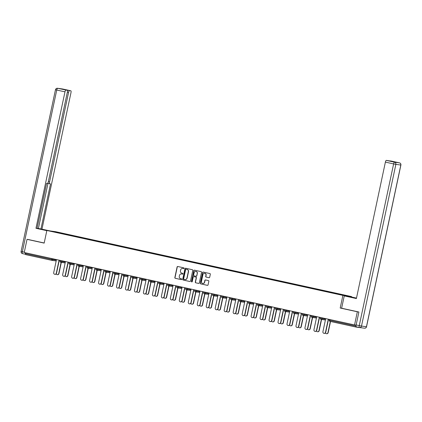 <?xml version="1.0" encoding="UTF-8"?>
<svg xmlns="http://www.w3.org/2000/svg" width="422" height="422" viewBox="0 0 422 422"><rect width="100%" height="100%" fill="white"/><g stroke="black" fill="none" stroke-linecap="round" stroke-linejoin="round"><path stroke-width="0.63" d="M184.092 268.323A0.422 0.406 -82.1 0 0 183.786 267.828L177.783 266.509A0.601 0.58 -82.1 0 0 177.098 266.978L174.84 277.597A0.601 0.58 -82.1 0 0 175.278 278.309L181.275 279.628A0.422 0.406 -82.1 0 0 181.761 279.301A0.422 0.406 -82.1 0 0 181.449 278.8L180.674 278.631A1.931 1.852 -82.1 0 1 179.271 276.347L179.461 275.461A1.931 1.852 -82.1 0 1 181.666 273.968L182.441 274.142A0.422 0.406 -82.1 0 0 182.926 273.815A0.422 0.406 -82.1 0 0 182.62 273.314L181.84 273.145A1.931 1.852 -82.1 0 1 180.437 270.861L180.627 269.974A1.931 1.852 -82.1 0 1 182.832 268.482L183.607 268.65A0.422 0.406 -82.1 0 0 184.092 268.323M209.001 277.708A0.601 0.58 -82.1 0 0 209.692 277.243L210.325 274.263A0.601 0.58 -82.1 0 0 209.887 273.551L203.225 272.09A0.601 0.58 -82.1 0 0 202.534 272.554L200.276 283.178A0.601 0.58 -82.1 0 0 200.714 283.89L207.376 285.351A0.601 0.58 -82.1 0 0 208.067 284.887L208.832 281.284A0.601 0.58 -82.1 0 0 208.394 280.572L205.54 279.944A0.601 0.58 -82.1 0 0 204.849 280.414L204.475 282.197A1.614 1.546 -82.1 0 1 202.739 283.463A1.614 1.546 -82.1 0 1 201.452 281.537L202.94 274.543A1.614 1.546 -82.1 0 1 204.67 273.277A1.614 1.546 -82.1 0 1 205.957 275.207L205.709 276.373A0.601 0.58 -82.1 0 0 206.152 277.085L209.085 277.723M340.201 308.023L357.344 311.779L354.543 324.945L24.233 252.509L27.029 239.343L44.173 243.104L46.858 230.475L342.886 295.395L340.201 308.023L341.63 308.218L344.252 295.901L356.411 298.47M192.764 270.412A0.601 0.58 -82.1 0 0 192.327 269.7L185.664 268.239A0.601 0.58 -82.1 0 0 184.973 268.703L182.715 279.327A0.601 0.58 -82.1 0 0 183.153 280.039L189.816 281.5A0.601 0.58 -82.1 0 0 190.507 281.036L192.764 270.412M194.442 270.164L201.104 271.626A0.601 0.58 -82.1 0 1 201.547 272.338L199.29 282.962A0.601 0.58 -82.1 0 1 198.598 283.426L195.745 282.798A0.601 0.58 -82.1 0 1 195.307 282.086L196.219 277.781A0.601 0.58 -82.1 0 0 195.782 277.064L193.893 276.653A0.601 0.58 -82.1 0 0 193.202 277.117L192.247 281.601A0.422 0.406 -82.1 0 1 191.794 281.933A0.422 0.406 -82.1 0 1 191.456 281.427L193.751 270.629A0.601 0.58 -82.1 0 1 194.442 270.164M351.547 297.014L351.632 296.608L342.886 295.395M351.632 296.608L55.604 231.689L46.858 230.475M333.032 293.042L333.1 292.736L332.51 292.926M333.1 292.736L347.459 295.922L334.609 293.39L59.924 233.15L51.03 231.161L54.079 231.583L63.427 233.635L63.289 233.888M63.817 234.004L63.88 233.698L63.427 233.635M63.88 233.698L72.399 235.603L72.267 235.856M72.79 235.972L72.853 235.666L72.399 235.603M72.853 235.666L81.372 237.57L81.24 237.823M81.762 237.939L81.826 237.633L81.372 237.57M81.826 237.633L90.345 239.538L90.213 239.791M90.735 239.907L90.804 239.601L90.345 239.538M90.804 239.601L99.323 241.505L99.186 241.759M99.713 241.875L99.777 241.569L99.323 241.505M99.777 241.569L108.296 243.473L108.164 243.726M108.686 243.842L108.749 243.536L108.296 243.473M108.749 243.536L117.269 245.44L117.137 245.694M117.659 245.81L117.722 245.504L117.269 245.44M117.722 245.504L126.241 247.408L126.109 247.667M126.632 247.777L126.7 247.471L126.241 247.408M126.7 247.471L135.219 249.376L135.082 249.634M135.604 249.745L135.673 249.439L135.219 249.376M135.673 249.439L144.192 251.348L144.055 251.602M144.582 251.712L144.192 251.348M144.646 251.412L153.165 253.316L153.033 253.569M153.555 253.685L153.619 253.379L153.165 253.316M153.619 253.379L162.138 255.284L162.006 255.537M162.528 255.653L162.591 255.347L162.138 255.284M162.591 255.347L171.11 257.251L170.979 257.504M171.501 257.62L171.569 257.315L171.11 257.251M171.569 257.315L180.088 259.219L179.951 259.472M180.479 259.588L180.542 259.282L180.088 259.219M180.542 259.282L189.061 261.186L188.929 261.44M189.452 261.556L189.515 261.25L189.061 261.186M189.515 261.25L198.034 263.154L197.902 263.407M198.424 263.523L198.488 263.217L198.034 263.154M198.488 263.217L207.007 265.121L206.875 265.375M207.397 265.491L207.466 265.185L207.007 265.121M207.466 265.185L215.985 267.089L215.848 267.342M216.37 267.458L216.439 267.152L215.985 267.089M216.439 267.152L224.958 269.057L224.826 269.31M225.348 269.426L225.411 269.12L224.958 269.057M225.411 269.12L233.93 271.024L233.799 271.283M234.321 271.393L234.384 271.088L233.93 271.024M234.384 271.088L242.903 272.997L242.771 273.25M243.294 273.361L243.357 273.055L242.903 272.997M243.357 273.055L251.876 274.965L251.744 275.218M252.266 275.329L252.335 275.028L251.876 274.965M252.335 275.028L260.854 276.932L260.717 277.185M261.244 277.301L261.308 276.996L260.854 276.932M261.308 276.996L269.827 278.9L269.695 279.153M270.217 279.269L270.28 278.963L269.827 278.9M270.28 278.963L278.8 280.867L278.668 281.121M279.19 281.237L279.253 280.931L278.8 280.867M279.253 280.931L287.772 282.835L287.64 283.088M288.163 283.204L288.231 282.898L287.772 282.835M288.231 282.898L296.75 284.803L296.613 285.056M297.141 285.172L297.204 284.866L296.75 284.803M297.204 284.866L305.723 286.77L305.591 287.023M306.114 287.139L306.177 286.833L305.723 286.77M306.177 286.833L314.696 288.738L314.564 288.991M315.086 289.107L315.15 288.801L314.696 288.738M315.15 288.801L323.669 290.705L323.537 290.958M324.059 291.074L324.128 290.769L323.669 290.705M324.128 290.769L332.647 292.673M25.842 252.857L25.663 253.696L51.721 259.409L51.901 258.575M51.785 260.348L25.737 254.635A0.923 0.264 -77.6 0 1 25.731 254.63A0.923 0.264 -77.6 0 1 25.663 253.696M54.079 231.583L54.18 231.852M28.406 239.532L27.029 239.343M357.344 311.779L358.716 311.969M354.543 324.945L356.099 325.162M356.015 325.937L355.978 326.132A0.923 0.264 102.4 0 0 356.041 327.071A0.923 0.264 102.4 0 0 356.047 327.071L361 327.757A0.923 0.264 102.4 0 0 361.084 327.73M183.712 268.661L183.006 268.508A1.931 1.852 -82.1 0 0 182.784 268.471M181.618 273.957A1.931 1.852 -82.1 0 1 181.84 273.994L182.547 274.147M177.836 266.519A0.601 0.58 -82.1 0 0 177.272 266.999L175.014 277.623A0.601 0.58 -82.1 0 0 175.452 278.335L181.381 279.633M185.712 268.25A0.601 0.58 -82.1 0 0 185.147 268.73L182.89 279.348A0.601 0.58 -82.1 0 0 183.327 280.066L189.942 281.511M186.107 269.199A0.422 0.406 -82.1 0 0 185.627 269.526L183.644 278.847A0.422 0.406 -82.1 0 0 183.95 279.348L184.767 279.528A1.931 1.852 -82.1 0 0 186.978 278.035L188.333 271.662A1.931 1.852 -82.1 0 0 186.925 269.378L186.281 269.225A0.422 0.406 -82.1 0 0 186.223 269.215M184.994 279.564A1.931 1.852 -82.1 0 0 187.152 278.061L186.978 278.035M186.281 269.225L187.099 269.405A1.931 1.852 -82.1 0 1 188.507 271.689L187.152 278.061M198.72 283.436L195.745 282.798M193.983 276.663A0.601 0.58 -82.1 0 1 194.067 276.674L195.956 277.09A0.601 0.58 -82.1 0 1 196.399 277.803L195.481 282.112A0.601 0.58 -82.1 0 0 195.919 282.824M194.495 270.175A0.601 0.58 -82.1 0 0 193.93 270.655L191.63 281.453A0.422 0.406 -82.1 0 0 191.883 281.933M197.174 273.308A1.614 1.546 -82.1 0 0 195.882 271.378A1.614 1.546 -82.1 0 0 194.152 272.649L193.629 275.112A0.601 0.58 -82.1 0 0 194.067 275.824L195.956 276.241A0.601 0.58 -82.1 0 0 196.647 275.772L197.348 273.335A1.614 1.546 -82.1 0 0 195.972 271.393M196.045 276.252L196.135 276.262A0.601 0.58 -82.1 0 0 196.821 275.798L196.647 275.772M197.348 273.335L196.821 275.798M204.754 273.292A1.614 1.546 -82.1 0 1 206.131 275.228L205.883 276.394A0.601 0.58 -82.1 0 0 206.326 277.106L209.122 277.723M202.829 283.473A1.614 1.546 -82.1 0 0 204.649 282.223L204.475 282.197M205.593 279.96A0.601 0.58 -82.1 0 0 205.029 280.435L204.649 282.223M203.277 272.1A0.601 0.58 -82.1 0 0 202.708 272.58L200.45 283.199A0.601 0.58 -82.1 0 0 200.888 283.916L207.503 285.362M58.721 273.562L58.948 273.593A1.382 1.324 97.9 0 1 57.466 274.68L57.234 274.648A1.382 1.324 -82.1 0 0 58.721 273.562L61.1 262.363M56.221 273.867A1.382 1.324 -82.1 0 0 57.234 274.648M58.948 273.593L61.327 262.394M56.479 259.577L53.699 272.659A1.382 1.324 -82.1 0 0 54.802 274.311A1.382 1.324 -82.1 0 0 56.29 273.224L56.516 273.256A1.382 1.324 97.9 0 1 55.029 274.342L54.802 274.311M59.291 260.195L56.516 273.256M59.069 260.147L56.29 273.224M46.831 230.591L37.015 228.392M44.843 230.159L44.911 229.853L37.041 228.255M44.911 229.853L49.311 230.818M50.345 230.961L40.939 228.982L50.524 183.897L49.701 183.781A1.846 0.527 102.4 0 0 49.701 183.781L47.66 183.338L49.691 183.781A1.846 0.527 102.4 0 1 49.559 181.908L68.596 92.339L67.378 92.07M46.605 183.354L37.062 228.239L40.939 228.982M41.973 229.125L70.98 92.666A1.846 0.527 102.4 0 0 70.849 90.793L57.661 88.303L67.214 90.292A1.846 0.527 102.4 0 1 67.225 90.292A1.846 0.527 102.4 0 1 67.356 92.165L48.319 181.734A1.846 0.527 102.4 0 1 47.412 183.464L46.589 183.354L37.004 228.439L35.97 228.291L64.977 91.838L56.748 90.034L22.377 251.739L24.307 252.161M46.816 230.67L35.97 228.291M62.635 88.995A1.846 0.527 -77.6 0 0 62.62 88.989A1.846 1.846 0 0 0 62.477 88.963A1.846 1.767 97.9 0 1 62.609 88.989A1.846 0.527 -77.6 0 1 62.62 88.989L70.849 90.793A1.846 0.527 102.4 0 0 70.838 90.793L69.509 90.609A1.846 0.527 102.4 0 0 68.596 92.339M65.574 89.928A1.846 0.527 -77.6 0 1 65.827 89.802L63.532 89.485A1.846 0.527 -77.6 0 1 63.543 89.485A1.846 0.527 -77.6 0 1 63.558 89.49M65.885 90.108A1.846 0.527 102.4 0 0 64.977 91.838M28.232 239.506L44.199 242.993M25.42 252.767A1.846 0.527 102.4 0 0 25.605 254.292L22.519 253.611A1.846 0.527 -77.6 0 1 22.508 253.611A1.846 0.527 -77.6 0 1 22.377 251.739L21.1 251.428L55.472 89.722L56.748 90.034A1.846 0.527 -77.6 0 1 57.661 88.303A1.846 1.767 -82.1 0 0 57.529 88.277A1.846 1.846 0 0 0 55.472 89.722M38.407 228.429L47.981 183.406M349.158 296.893L349.221 296.587L350.255 296.729L356.49 298.101M349.221 296.587L356.469 298.18M344.252 295.901L356.39 298.56L385.392 162.106A1.846 0.527 -77.6 0 1 386.304 160.376L387.633 160.56A1.846 0.527 -77.6 0 1 387.644 160.56A1.846 0.527 -77.6 0 1 387.654 160.566M389.675 161.009A1.846 0.527 -77.6 0 1 389.923 160.877L391.252 161.062A1.846 0.527 -77.6 0 1 391.263 161.062A1.846 0.527 -77.6 0 1 391.278 161.067L399.492 162.866A1.846 0.527 102.4 0 0 399.481 162.866L391.252 161.062M391.315 161.368L387.633 160.56L393.605 161.684L389.923 160.877M359.365 327.483L356.284 326.807A1.846 0.527 -77.6 0 1 356.273 326.807A1.846 0.527 -77.6 0 1 356.142 324.935L358.89 312.006L341.63 308.224M67.694 275.529L67.921 275.561A1.382 1.324 97.9 0 1 66.439 276.647L66.212 276.616A1.382 1.324 -82.1 0 0 67.694 275.529L70.073 264.33M65.194 275.835A1.382 1.324 -82.1 0 0 66.212 276.616M67.921 275.561L70.3 264.362M76.667 277.497L76.894 277.528A1.382 1.324 97.9 0 1 75.411 278.615L75.185 278.583A1.382 1.324 -82.1 0 0 76.667 277.497L79.046 266.303M74.166 277.808A1.382 1.324 -82.1 0 0 75.185 278.583M76.894 277.528L79.278 266.329M85.64 279.464L85.872 279.496A1.382 1.324 97.9 0 1 84.384 280.583L84.157 280.551A1.382 1.324 -82.1 0 0 85.64 279.464L88.024 268.271M83.145 279.775A1.382 1.324 -82.1 0 0 84.157 280.551M85.872 279.496L88.251 268.302M94.618 281.437L94.844 281.469A1.382 1.324 97.9 0 1 93.357 282.55L93.13 282.518A1.382 1.324 -82.1 0 0 94.618 281.437L96.997 270.238M92.117 281.743A1.382 1.324 -82.1 0 0 93.13 282.518M94.844 281.469L97.224 270.27M103.59 283.405L103.817 283.436A1.382 1.324 97.9 0 1 102.335 284.523L102.108 284.491A1.382 1.324 -82.1 0 0 103.59 283.405L105.969 272.206M101.09 283.711A1.382 1.324 -82.1 0 0 102.108 284.491M103.817 283.436L106.196 272.237M65.452 261.545L62.672 274.627A1.382 1.324 -82.1 0 0 63.78 276.278A1.382 1.324 -82.1 0 0 65.262 275.191L65.489 275.223A1.382 1.324 97.9 0 1 64.007 276.31L63.78 276.278M68.264 262.162L65.489 275.223M68.042 262.115L65.262 275.191M74.425 263.513L71.645 276.595A1.382 1.324 -82.1 0 0 72.753 278.246A1.382 1.324 -82.1 0 0 74.235 277.164L74.462 277.196A1.382 1.324 97.9 0 1 72.98 278.277L72.753 278.246M77.242 264.13L74.462 277.196M77.015 264.082L74.235 277.164M83.403 265.48L80.623 278.562A1.382 1.324 -82.1 0 0 81.726 280.219A1.382 1.324 -82.1 0 0 83.208 279.132L83.435 279.164A1.382 1.324 97.9 0 1 81.952 280.25L81.726 280.219M86.215 266.097L83.435 279.164M85.988 266.05L83.208 279.132M92.376 267.453L89.596 280.53A1.382 1.324 -82.1 0 0 90.698 282.186A1.382 1.324 -82.1 0 0 92.186 281.099L92.413 281.131A1.382 1.324 97.9 0 1 90.925 282.218L90.698 282.186M95.187 268.065L92.413 281.131M94.966 268.017L92.186 281.099M101.349 269.421L98.569 282.497A1.382 1.324 -82.1 0 0 99.676 284.154A1.382 1.324 -82.1 0 0 101.159 283.067L101.385 283.099A1.382 1.324 97.9 0 1 99.903 284.185L99.676 284.154M104.16 270.038L101.385 283.099M103.939 269.985L101.159 283.067M112.563 285.372L112.79 285.404A1.382 1.324 97.9 0 1 111.308 286.491L111.081 286.459A1.382 1.324 -82.1 0 0 112.563 285.372L114.942 274.173M110.063 285.678A1.382 1.324 -82.1 0 0 111.081 286.459M112.79 285.404L115.169 274.205M110.321 271.388L107.541 284.465A1.382 1.324 -82.1 0 0 108.649 286.121A1.382 1.324 -82.1 0 0 110.131 285.035L110.358 285.066A1.382 1.324 97.9 0 1 108.876 286.153L108.649 286.121M113.138 272.005L110.358 285.066M112.911 271.953L110.131 285.035M121.536 287.34L121.763 287.371A1.382 1.324 97.9 0 1 120.281 288.458L120.054 288.426A1.382 1.324 -82.1 0 0 121.536 287.34L123.92 276.141M119.041 287.646A1.382 1.324 -82.1 0 0 120.054 288.426M121.763 287.371L124.147 276.173M119.299 273.356L116.519 286.433A1.382 1.324 -82.1 0 0 117.622 288.089A1.382 1.324 -82.1 0 0 119.104 287.002L119.331 287.034A1.382 1.324 97.9 0 1 117.849 288.12L117.622 288.089M122.111 273.973L119.331 287.034M121.884 273.92L119.104 287.002M130.514 289.307L130.741 289.339A1.382 1.324 97.9 0 1 129.253 290.426L129.026 290.394A1.382 1.324 -82.1 0 0 130.514 289.307L132.893 278.109M128.014 289.613A1.382 1.324 -82.1 0 0 129.026 290.394M130.741 289.339L133.12 278.14M128.272 275.323L125.492 288.4A1.382 1.324 -82.1 0 0 126.595 290.056A1.382 1.324 -82.1 0 0 128.082 288.97L128.309 289.001A1.382 1.324 97.9 0 1 126.822 290.088L126.595 290.056M131.084 275.941L128.309 289.001M130.862 275.888L128.082 288.97M139.487 291.275L139.714 291.307A1.382 1.324 97.9 0 1 138.231 292.393L137.999 292.362A1.382 1.324 -82.1 0 0 139.487 291.275L141.866 280.076M136.986 291.581A1.382 1.324 -82.1 0 0 137.999 292.362M139.714 291.307L142.093 280.108M137.245 277.291L134.465 290.373A1.382 1.324 -82.1 0 0 135.567 292.024A1.382 1.324 -82.1 0 0 137.055 290.937L137.282 290.969A1.382 1.324 97.9 0 1 135.8 292.056L135.567 292.024M140.057 277.908L137.282 290.969M139.835 277.861L137.055 290.937M148.46 293.243L148.686 293.274A1.382 1.324 97.9 0 1 147.204 294.361L146.977 294.329A1.382 1.324 -82.1 0 0 148.46 293.243L150.839 282.044M145.959 293.548A1.382 1.324 -82.1 0 0 146.977 294.329M148.686 293.274L151.065 282.075M146.218 279.258L143.438 292.341A1.382 1.324 -82.1 0 0 144.546 293.992A1.382 1.324 -82.1 0 0 146.028 292.905L146.255 292.937A1.382 1.324 97.9 0 1 144.772 294.023L144.546 293.992M149.029 279.876L146.255 292.937M148.808 279.828L146.028 292.905M157.432 295.21L157.659 295.242A1.382 1.324 97.9 0 1 156.177 296.328L155.95 296.297A1.382 1.324 -82.1 0 0 157.432 295.21L159.811 284.011M154.932 295.516A1.382 1.324 -82.1 0 0 155.95 296.297M157.659 295.242L160.043 284.043M155.196 281.226L152.411 294.308A1.382 1.324 -82.1 0 0 153.518 295.959A1.382 1.324 -82.1 0 0 155.001 294.873L155.227 294.904A1.382 1.324 97.9 0 1 153.745 295.991L153.518 295.959M158.007 281.843L155.227 294.904M157.781 281.796L155.001 294.873M166.405 297.178L166.637 297.209A1.382 1.324 97.9 0 1 165.15 298.296L164.923 298.264A1.382 1.324 -82.1 0 0 166.405 297.178L168.789 285.979M163.91 297.484A1.382 1.324 -82.1 0 0 164.923 298.264M166.637 297.209L169.016 286.01M164.169 283.194L161.389 296.276A1.382 1.324 -82.1 0 0 162.491 297.927A1.382 1.324 -82.1 0 0 163.973 296.84L164.205 296.872A1.382 1.324 97.9 0 1 162.718 297.958L162.491 297.927M166.98 283.811L164.205 296.872M166.753 283.763L163.973 296.84M175.383 299.145L175.61 299.177A1.382 1.324 97.9 0 1 174.128 300.264L173.896 300.232A1.382 1.324 -82.1 0 0 175.383 299.145L177.762 287.946M172.883 299.451A1.382 1.324 -82.1 0 0 173.896 300.232M175.61 299.177L177.989 287.978M173.141 285.161L170.361 298.243A1.382 1.324 -82.1 0 0 171.464 299.894A1.382 1.324 -82.1 0 0 172.951 298.808L173.178 298.839A1.382 1.324 97.9 0 1 171.691 299.926L171.464 299.894M175.953 285.778L173.178 298.839M175.731 285.731L172.951 298.808M184.356 301.113L184.583 301.144A1.382 1.324 97.9 0 1 183.101 302.231L182.874 302.199A1.382 1.324 -82.1 0 0 184.356 301.113L186.735 289.919M181.856 301.424A1.382 1.324 -82.1 0 0 182.874 302.199M184.583 301.144L186.962 289.946M182.114 287.129L179.334 300.211A1.382 1.324 -82.1 0 0 180.442 301.862A1.382 1.324 -82.1 0 0 181.924 300.781L182.151 300.812A1.382 1.324 97.9 0 1 180.669 301.894L180.442 301.862M184.926 287.746L182.151 300.812M184.704 287.698L181.924 300.781M193.329 303.08L193.556 303.112A1.382 1.324 97.9 0 1 192.073 304.199L191.846 304.167A1.382 1.324 -82.1 0 0 193.329 303.08L195.708 291.887M190.828 303.392A1.382 1.324 -82.1 0 0 191.846 304.167M193.556 303.112L195.94 291.918M191.087 289.096L188.307 302.178A1.382 1.324 -82.1 0 0 189.415 303.835A1.382 1.324 -82.1 0 0 190.897 302.748L191.124 302.78A1.382 1.324 97.9 0 1 189.642 303.866L189.415 303.835M193.904 289.714L191.124 302.78M193.677 289.666L190.897 302.748M202.302 305.053L202.534 305.085A1.382 1.324 97.9 0 1 201.046 306.166L200.819 306.135A1.382 1.324 -82.1 0 0 202.302 305.053L204.686 293.854M199.806 305.359A1.382 1.324 -82.1 0 0 200.819 306.135M202.534 305.085L204.913 293.886M200.065 291.069L197.285 304.146A1.382 1.324 -82.1 0 0 198.387 305.802A1.382 1.324 -82.1 0 0 199.87 304.716L200.097 304.747A1.382 1.324 97.9 0 1 198.614 305.834L198.387 305.802M202.876 291.681L200.097 304.747M202.65 291.634L199.87 304.716M211.28 307.021L211.506 307.052A1.382 1.324 97.9 0 1 210.019 308.139L209.792 308.107A1.382 1.324 -82.1 0 0 211.28 307.021L213.659 295.822M208.779 307.327A1.382 1.324 -82.1 0 0 209.792 308.107M211.506 307.052L213.885 295.854M209.038 293.037L206.258 306.114A1.382 1.324 -82.1 0 0 207.36 307.77A1.382 1.324 -82.1 0 0 208.848 306.683L209.075 306.715A1.382 1.324 97.9 0 1 207.587 307.802L207.36 307.77M211.849 293.654L209.075 306.715M211.628 293.601L208.848 306.683M220.252 308.988L220.479 309.02A1.382 1.324 97.9 0 1 218.997 310.107L218.77 310.075A1.382 1.324 -82.1 0 0 220.252 308.988L222.631 297.79M217.752 309.294A1.382 1.324 -82.1 0 0 218.77 310.075M220.479 309.02L222.858 297.821M218.01 295.004L215.231 308.081A1.382 1.324 -82.1 0 0 216.333 309.737A1.382 1.324 -82.1 0 0 217.821 308.651L218.047 308.682A1.382 1.324 97.9 0 1 216.565 309.769L216.333 309.737M220.822 295.622L218.047 308.682M220.6 295.569L217.821 308.651M229.225 310.956L229.452 310.988A1.382 1.324 97.9 0 1 227.97 312.074L227.743 312.043A1.382 1.324 -82.1 0 0 229.225 310.956L231.604 299.757M226.725 311.262A1.382 1.324 -82.1 0 0 227.743 312.043M229.452 310.988L231.831 299.789M226.983 296.972L224.203 310.049A1.382 1.324 -82.1 0 0 225.311 311.705A1.382 1.324 -82.1 0 0 226.793 310.618L227.02 310.65A1.382 1.324 97.9 0 1 225.538 311.737L225.311 311.705M229.795 297.589L227.02 310.65M229.573 297.536L226.793 310.618M238.198 312.924L238.425 312.955A1.382 1.324 97.9 0 1 236.942 314.042L236.716 314.01A1.382 1.324 -82.1 0 0 238.198 312.924L240.582 301.725M235.698 313.229A1.382 1.324 -82.1 0 0 236.716 314.01M238.425 312.955L240.809 301.756M235.961 298.94L233.181 312.016A1.382 1.324 -82.1 0 0 234.284 313.673A1.382 1.324 -82.1 0 0 235.766 312.586L235.993 312.618A1.382 1.324 97.9 0 1 234.511 313.704L234.284 313.673M238.773 299.557L235.993 312.618M238.546 299.509L235.766 312.586M247.176 314.891L247.403 314.923A1.382 1.324 97.9 0 1 245.915 316.009L245.688 315.978A1.382 1.324 -82.1 0 0 247.176 314.891L249.555 303.692M244.676 315.197A1.382 1.324 -82.1 0 0 245.688 315.978M247.403 314.923L249.782 303.724M244.934 300.907L242.154 313.989A1.382 1.324 -82.1 0 0 243.257 315.64A1.382 1.324 -82.1 0 0 244.739 314.554L244.971 314.585A1.382 1.324 97.9 0 1 243.483 315.672L243.257 315.64M247.746 301.524L244.971 314.585M247.524 301.477L244.739 314.554M256.149 316.859L256.376 316.89A1.382 1.324 97.9 0 1 254.893 317.977L254.661 317.945A1.382 1.324 -82.1 0 0 256.149 316.859L258.528 305.66M253.648 317.165A1.382 1.324 -82.1 0 0 254.661 317.945M256.376 316.89L258.755 305.692M253.907 302.875L251.127 315.957A1.382 1.324 -82.1 0 0 252.229 317.608A1.382 1.324 -82.1 0 0 253.717 316.521L253.944 316.553A1.382 1.324 97.9 0 1 252.462 317.639L252.229 317.608M256.718 303.492L253.944 316.553M256.497 303.444L253.717 316.521M265.121 318.826L265.348 318.858A1.382 1.324 97.9 0 1 263.866 319.945L263.639 319.913A1.382 1.324 -82.1 0 0 265.121 318.826L267.501 307.627M262.621 319.132A1.382 1.324 -82.1 0 0 263.639 319.913M265.348 318.858L267.727 307.659M262.88 304.842L260.1 317.924A1.382 1.324 -82.1 0 0 261.207 319.575A1.382 1.324 -82.1 0 0 262.69 318.489L262.917 318.52A1.382 1.324 97.9 0 1 261.434 319.607L261.207 319.575M265.691 305.459L262.917 318.52M265.47 305.412L262.69 318.489M274.094 320.794L274.321 320.825A1.382 1.324 97.9 0 1 272.839 321.912L272.612 321.88A1.382 1.324 -82.1 0 0 274.094 320.794L276.473 309.595M271.594 321.1A1.382 1.324 -82.1 0 0 272.612 321.88M274.321 320.825L276.705 309.627M271.852 306.81L269.072 319.892A1.382 1.324 -82.1 0 0 270.18 321.543A1.382 1.324 -82.1 0 0 271.662 320.456L271.889 320.488A1.382 1.324 97.9 0 1 270.407 321.575L270.18 321.543M274.669 307.427L271.889 320.488M274.442 307.38L271.662 320.456M283.067 322.761L283.299 322.793A1.382 1.324 97.9 0 1 281.812 323.88L281.585 323.848A1.382 1.324 -82.1 0 0 283.067 322.761L285.451 311.563M280.572 323.067A1.382 1.324 -82.1 0 0 281.585 323.848M283.299 322.793L285.678 311.594M280.83 308.777L278.051 321.859A1.382 1.324 -82.1 0 0 279.153 323.51A1.382 1.324 -82.1 0 0 280.635 322.429L280.867 322.455A1.382 1.324 97.9 0 1 279.38 323.542L279.153 323.51M283.642 309.395L280.867 322.455M283.415 309.347L280.635 322.429M292.045 324.729L292.272 324.761A1.382 1.324 97.9 0 1 290.784 325.847L290.558 325.816A1.382 1.324 -82.1 0 0 292.045 324.729L294.424 313.535M289.545 325.04A1.382 1.324 -82.1 0 0 290.558 325.816M292.272 324.761L294.651 313.567M289.803 310.745L287.023 323.827A1.382 1.324 -82.1 0 0 288.126 325.478A1.382 1.324 -82.1 0 0 289.613 324.397L289.84 324.428A1.382 1.324 97.9 0 1 288.353 325.51L288.126 325.478M292.615 311.362L289.84 324.428M292.393 311.315L289.613 324.397M301.018 326.697L301.245 326.728A1.382 1.324 97.9 0 1 299.762 327.815L299.536 327.783A1.382 1.324 -82.1 0 0 301.018 326.697L303.397 315.503M298.518 327.008A1.382 1.324 -82.1 0 0 299.536 327.783M301.245 326.728L303.624 315.535M298.776 312.713L295.996 325.795A1.382 1.324 -82.1 0 0 297.104 327.451A1.382 1.324 -82.1 0 0 298.586 326.364L298.813 326.396A1.382 1.324 97.9 0 1 297.331 327.483L297.104 327.451M301.588 313.33L298.813 326.396M301.366 313.282L298.586 326.364M309.991 328.669L310.217 328.701A1.382 1.324 97.9 0 1 308.735 329.782L308.508 329.751A1.382 1.324 -82.1 0 0 309.991 328.669L312.37 317.471M307.49 328.975A1.382 1.324 -82.1 0 0 308.508 329.751M310.217 328.701L312.596 317.502M307.749 314.685L304.969 327.762A1.382 1.324 -82.1 0 0 306.077 329.418A1.382 1.324 -82.1 0 0 307.559 328.332L307.786 328.363A1.382 1.324 97.9 0 1 306.303 329.45L306.077 329.418M310.566 315.297L307.786 328.363M310.339 315.25L307.559 328.332M318.963 330.637L319.19 330.669A1.382 1.324 97.9 0 1 317.708 331.755L317.481 331.724A1.382 1.324 -82.1 0 0 318.963 330.637L321.348 319.438M316.468 330.943A1.382 1.324 -82.1 0 0 317.481 331.724M319.19 330.669L321.575 319.47M316.727 316.653L313.947 329.73A1.382 1.324 -82.1 0 0 315.049 331.386A1.382 1.324 -82.1 0 0 316.532 330.299L316.758 330.331A1.382 1.324 97.9 0 1 315.276 331.418L315.049 331.386M319.538 317.27L316.758 330.331M319.312 317.217L316.532 330.299M327.941 332.605L328.168 332.636A1.382 1.324 97.9 0 1 326.681 333.723L326.454 333.691A1.382 1.324 -82.1 0 0 327.941 332.605L330.315 321.427M325.441 332.911A1.382 1.324 -82.1 0 0 326.454 333.691M328.168 332.636L330.537 321.48M325.7 318.621L322.92 331.697A1.382 1.324 -82.1 0 0 324.022 333.354A1.382 1.324 -82.1 0 0 325.51 332.267L325.737 332.299A1.382 1.324 97.9 0 1 324.249 333.385L324.022 333.354M328.511 319.238L325.737 332.299M328.29 319.185L325.51 332.267M25.731 254.63L51.79 260.348A0.923 0.264 -77.6 0 1 51.79 260.348A0.923 0.264 -77.6 0 1 51.721 259.409L56.363 260.121M356.036 327.071L329.988 321.358A0.923 0.264 102.4 0 0 329.988 321.358L356.041 327.071M330.094 319.581L329.92 320.419L355.978 326.132M329.45 319.443L329.276 320.261L329.92 320.419A0.923 0.264 102.4 0 0 329.983 321.353A0.923 0.923 0 0 1 329.276 320.261L329.318 320.266M53.024 258.818L52.85 259.635A0.923 0.881 -82.1 0 1 51.795 260.348A0.923 0.923 0 0 0 51.859 260.358L56.184 260.96M61.997 260.791L61.823 261.603L60.098 261.223M60.235 260.4L60.056 261.223A0.923 0.923 0 0 0 60.763 262.315A0.923 0.881 -82.1 0 0 61.823 261.603L65.336 262.088M70.97 262.758L70.796 263.571L74.314 264.056M79.943 264.726L79.769 265.538L83.287 266.024M88.921 266.693L88.747 267.506L92.26 267.996M97.893 268.661L97.719 269.473L101.233 269.964M106.866 270.629L106.692 271.446L110.205 271.932M115.839 272.596L115.665 273.414L119.183 273.899M124.812 274.564L124.643 275.381L128.156 275.867M133.79 276.531L133.616 277.349L137.129 277.834M142.763 278.499L142.589 279.317L146.102 279.802M151.735 280.466L151.561 281.284L155.08 281.769M160.708 282.434L160.539 283.252L164.052 283.737M169.686 284.407L169.512 285.219L173.025 285.705M178.659 286.374L178.485 287.187L181.998 287.672M187.632 288.342L187.458 289.154L190.976 289.64M196.605 290.31L196.43 291.122L199.949 291.613M205.583 292.277L205.408 293.09L208.922 293.58M214.555 294.245L214.381 295.062L217.894 295.548M223.528 296.212L223.354 297.03L226.867 297.515M232.501 298.18L232.327 298.998L235.845 299.483M241.474 300.147L241.305 300.965L244.818 301.45M250.452 302.115L250.278 302.933L253.791 303.418M259.424 304.083L259.25 304.9L262.764 305.386M268.397 306.05L268.223 306.868L271.742 307.353M277.37 308.023L277.196 308.835L280.714 309.321M286.348 309.991L286.174 310.803L289.687 311.288M295.321 311.958L295.147 312.771L298.66 313.261M304.294 313.926L304.12 314.738L307.633 315.229M313.266 315.893L313.092 316.706L316.611 317.196M322.239 317.861L322.07 318.679L325.584 319.164M69.208 262.368L69.034 263.191A0.923 0.923 0 0 0 69.735 264.283A0.923 0.881 -82.1 0 0 70.796 263.571L69.071 263.191M78.719 266.25A0.923 0.881 -82.1 0 0 79.769 265.538L78.044 265.164M87.154 266.303L86.979 267.126A0.923 0.923 0 0 0 87.686 268.218A0.923 0.881 -82.1 0 0 88.747 267.506L87.022 267.131M96.126 268.276L95.952 269.094A0.923 0.923 0 0 0 96.659 270.185A0.923 0.881 -82.1 0 0 97.719 269.473L95.994 269.099M105.104 270.244L104.93 271.061A0.923 0.923 0 0 0 105.632 272.153A0.923 0.881 -82.1 0 0 106.692 271.446L104.967 271.066M114.077 272.211L113.903 273.029A0.923 0.923 0 0 0 114.605 274.121A0.923 0.881 -82.1 0 0 115.665 273.414L113.94 273.034M123.05 274.179L122.876 274.996A0.923 0.923 0 0 0 123.583 276.093A0.923 0.881 -82.1 0 0 124.643 275.381L122.913 275.002M132.023 276.146L131.849 276.969A0.923 0.923 0 0 0 132.555 278.061A0.923 0.881 -82.1 0 0 133.616 277.349L131.891 276.969M141.001 278.114L140.827 278.937A0.923 0.923 0 0 0 141.528 280.029A0.923 0.881 -82.1 0 0 142.589 279.317L140.864 278.937M149.974 280.081L149.799 280.904A0.923 0.923 0 0 0 150.501 281.996A0.923 0.881 -82.1 0 0 151.561 281.284L149.836 280.904M158.946 282.049L158.772 282.872A0.923 0.923 0 0 0 159.479 283.964A0.923 0.881 -82.1 0 0 160.539 283.252L158.809 282.872M167.919 284.017L167.745 284.839A0.923 0.923 0 0 0 168.452 285.931A0.923 0.881 -82.1 0 0 169.512 285.219L167.787 284.839M176.897 285.984L176.718 286.807A0.923 0.923 0 0 0 177.425 287.899A0.923 0.881 -82.1 0 0 178.485 287.187L176.76 286.807M185.87 287.952L185.696 288.775A0.923 0.923 0 0 0 186.397 289.867A0.923 0.881 -82.1 0 0 187.458 289.154L185.733 288.78M195.381 291.834A0.923 0.881 -82.1 0 0 196.43 291.122L194.706 290.747M203.815 291.892L203.641 292.71A0.923 0.923 0 0 0 204.348 293.802A0.923 0.881 -82.1 0 0 205.408 293.09L203.684 292.715M212.788 293.86L212.614 294.677A0.923 0.923 0 0 0 213.321 295.769A0.923 0.881 -82.1 0 0 214.381 295.062L212.656 294.683M221.766 295.827L221.592 296.645A0.923 0.923 0 0 0 222.294 297.737A0.923 0.881 -82.1 0 0 223.354 297.03L221.629 296.65M231.272 299.71A0.923 0.881 -82.1 0 0 232.327 298.998L230.602 298.618M239.712 299.762L239.538 300.585A0.923 0.923 0 0 0 240.245 301.677A0.923 0.881 -82.1 0 0 241.305 300.965L239.575 300.585M248.685 301.73L248.511 302.553A0.923 0.923 0 0 0 249.217 303.645A0.923 0.881 -82.1 0 0 250.278 302.933L248.553 302.553M257.663 303.698L257.483 304.52A0.923 0.923 0 0 0 258.19 305.612A0.923 0.881 -82.1 0 0 259.25 304.9L257.525 304.52M267.168 307.58A0.923 0.881 -82.1 0 0 268.223 306.868L266.498 306.488M275.608 307.633L275.434 308.456A0.923 0.923 0 0 0 276.136 309.548A0.923 0.881 -82.1 0 0 277.196 308.835L275.471 308.456M284.581 309.6L284.407 310.423A0.923 0.923 0 0 0 285.114 311.515A0.923 0.881 -82.1 0 0 286.174 310.803L284.449 310.423M293.554 311.568L293.38 312.391A0.923 0.923 0 0 0 294.087 313.483A0.923 0.881 -82.1 0 0 295.147 312.771L293.422 312.396M303.065 315.45A0.923 0.881 -82.1 0 0 304.12 314.738L302.395 314.364M311.505 315.508L311.331 316.326A0.923 0.923 0 0 0 312.032 317.418A0.923 0.881 -82.1 0 0 313.092 316.706L311.367 316.331M321.015 319.391A0.923 0.881 -82.1 0 0 322.07 318.679L320.34 318.299M67.214 90.292L63.532 89.485L67.225 90.292M65.827 89.802L69.509 90.609M48.34 181.639L49.559 181.908M356.142 324.935L359.249 325.615L393.62 163.91L395.868 164.358L361.501 326.064L366.449 326.749L400.821 165.044L395.868 164.358A1.846 1.767 -82.1 0 0 394.528 162.18L399.481 162.866A1.846 1.767 97.9 0 1 400.821 165.044L400.9 165.049A1.846 1.846 0 0 0 399.492 162.866M386.304 160.376L394.528 162.18A1.846 0.527 102.4 0 0 393.62 163.91L385.392 162.106M364.339 328.174A1.846 1.767 -82.1 0 0 364.471 328.2L359.523 327.514A1.846 1.767 97.9 0 1 359.391 327.488A1.846 1.846 0 0 0 359.523 327.514A1.846 1.767 97.9 0 0 361.501 326.064L359.249 325.615A1.846 0.527 102.4 0 0 359.38 327.488A1.846 0.527 102.4 0 0 359.391 327.488L356.273 326.807M366.528 326.755L366.449 326.749A1.846 1.767 -82.1 0 1 364.471 328.2A1.846 1.846 0 0 0 366.528 326.755L400.9 165.049M65.162 262.927L60.831 262.326A0.923 0.923 0 0 1 60.763 262.315M74.135 264.895L69.809 264.293A0.923 0.923 0 0 1 69.735 264.283M78.181 264.336L78.007 265.158A0.923 0.923 0 0 0 78.782 266.266L83.108 266.862M92.08 268.83L87.755 268.234A0.923 0.923 0 0 1 87.686 268.218M101.058 270.797L96.728 270.201A0.923 0.923 0 0 1 96.659 270.185M110.031 272.765L105.706 272.169A0.923 0.923 0 0 1 105.632 272.153M119.004 274.733L114.678 274.136A0.923 0.923 0 0 1 114.605 274.121M127.977 276.7L123.651 276.104A0.923 0.923 0 0 1 123.583 276.093M136.95 278.673L132.624 278.072A0.923 0.923 0 0 1 132.555 278.061M145.928 280.641L141.602 280.039A0.923 0.923 0 0 1 141.528 280.029M154.9 282.608L150.575 282.007A0.923 0.923 0 0 1 150.501 281.996M163.873 284.576L159.548 283.974A0.923 0.923 0 0 1 159.479 283.964M172.846 286.543L168.52 285.942A0.923 0.923 0 0 1 168.452 285.931M181.824 288.511L177.493 287.909A0.923 0.923 0 0 1 177.425 287.899M190.797 290.478L186.471 289.882A0.923 0.923 0 0 1 186.397 289.867M194.843 289.925L194.669 290.742A0.923 0.923 0 0 0 195.444 291.85L199.77 292.446M208.742 294.414L204.417 293.817A0.923 0.923 0 0 1 204.348 293.802M217.72 296.381L213.39 295.785A0.923 0.923 0 0 1 213.321 295.769M226.693 298.349L222.368 297.753A0.923 0.923 0 0 1 222.294 297.737M230.739 297.795L230.565 298.612A0.923 0.923 0 0 0 231.34 299.72L235.666 300.316M244.639 302.289L240.313 301.688A0.923 0.923 0 0 1 240.245 301.677M253.611 304.257L249.286 303.655A0.923 0.923 0 0 1 249.217 303.645M262.589 306.224L258.259 305.623A0.923 0.923 0 0 1 258.19 305.612M266.635 305.665L266.461 306.488A0.923 0.923 0 0 0 267.237 307.591L271.562 308.192M280.535 310.159L276.21 309.558A0.923 0.923 0 0 1 276.136 309.548M289.508 312.127L285.182 311.526A0.923 0.923 0 0 1 285.114 311.515M298.486 314.095L294.155 313.499A0.923 0.923 0 0 1 294.087 313.483M302.532 313.541L302.358 314.358A0.923 0.923 0 0 0 303.133 315.466L307.459 316.062M316.431 318.03L312.106 317.434A0.923 0.923 0 0 1 312.032 317.418M320.477 317.476L320.303 318.293A0.923 0.923 0 0 0 321.079 319.401L325.404 319.997M62.477 88.963L57.529 88.277M25.605 254.292L22.508 253.611A1.846 1.846 0 0 1 21.1 251.428"/></g></svg>

